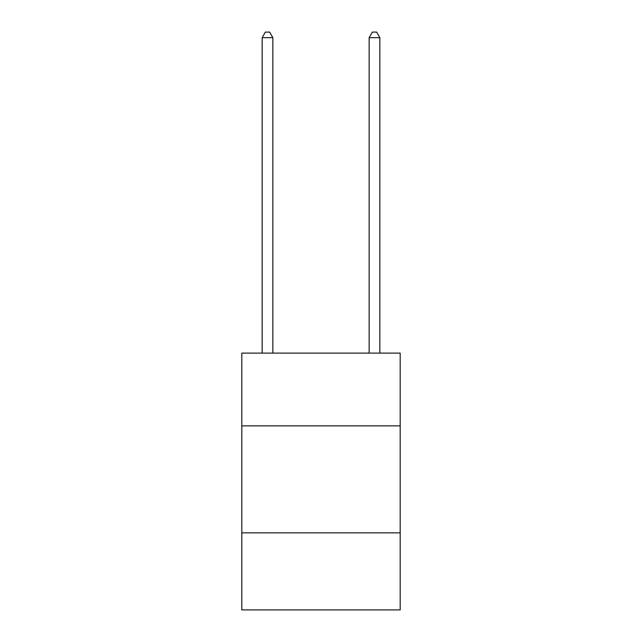 <?xml version="1.0" encoding="UTF-8"?>
<svg xmlns="http://www.w3.org/2000/svg" width="642" height="642" viewBox="0 0 642 642"><rect width="100%" height="100%" fill="white"/><g stroke="black" fill="none" stroke-linecap="round" stroke-linejoin="round"><path stroke-width="0.96" d="M400.183 425.863L400.183 353.1L241.817 353.1L241.817 425.863L400.183 425.863L400.183 609.9L241.817 609.9L241.817 425.863M400.183 532.86L241.817 532.86M272.85 353.1L272.85 37.661L262.153 37.661L262.153 353.1M262.153 37.661L265.363 32.1L269.64 32.1L272.85 37.661M379.847 353.1L379.847 37.661L369.15 37.661L369.15 353.1M369.15 37.661L372.36 32.1L376.637 32.1L379.847 37.661"/></g></svg>
